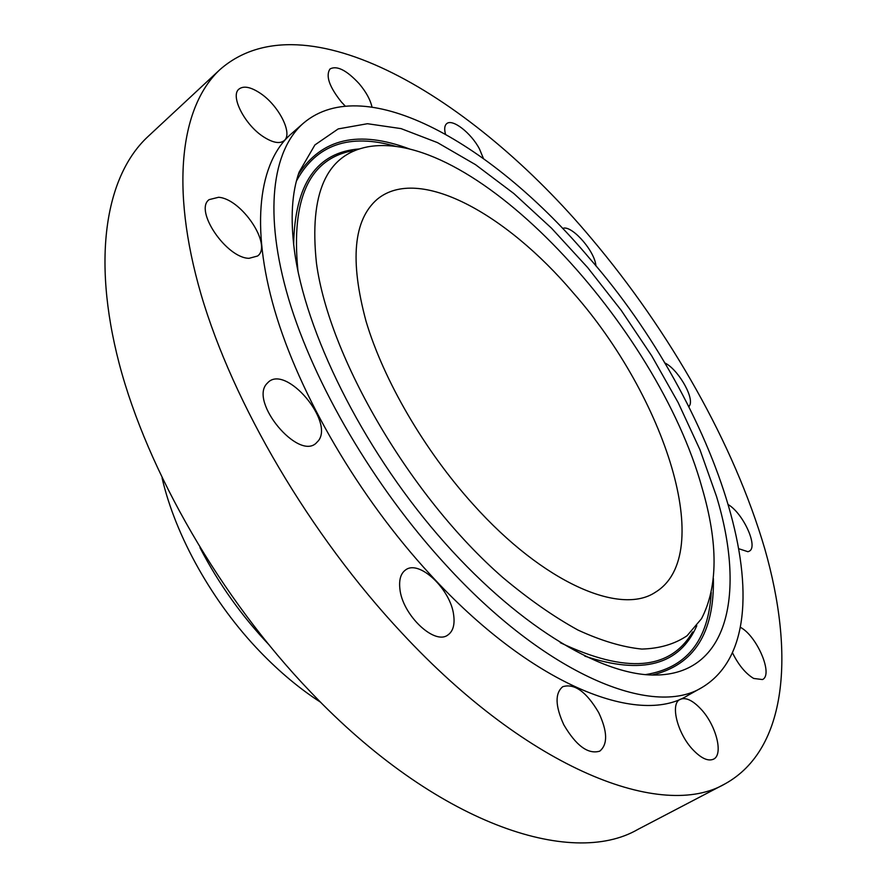 <?xml version="1.0" encoding="UTF-8"?>
<svg xmlns="http://www.w3.org/2000/svg" width="887" height="887" viewBox="0 0 887 887"><rect width="100%" height="100%" fill="white"/><g stroke="black" fill="none" stroke-linecap="round" stroke-linejoin="round"><path stroke-width="1.33" d="M688.933 406.789L689.997 404.76C693.468 395.48 676.903 368.227 664.574 362.838M401.744 632.874C529.761 770.792 662.833 820.519 725.167 783.786C787.856 748.983 794.53 652.832 764.816 548.953C734.081 444.021 670.14 331.749 591.529 238.614C473.037 97.016 304.485 -4.402 220.076 69.485C181.27 105.409 169.362 185.516 201.116 294.584C233.015 403.452 310.051 534.872 401.744 632.874M220.076 69.485L147.974 136.565C106.551 174.95 91.173 256.132 119.213 363.648C147.408 470.986 220.675 598.248 310.505 691.871C435.827 823.602 571.04 868.273 637.886 829.412L725.167 783.786M199.974 547.678C218.612 583.657 241.852 616.277 269.703 645.536M162.088 478.004C175.482 536.147 212.813 602.827 260.279 651.923C279.793 672.146 299.928 688.933 320.684 702.293M573.246 292.854C505.934 213.379 418.509 165.193 377.285 199.209C353.447 219.799 349.7 260.468 366.032 321.227C383.561 380.113 424.396 450.43 473.314 504.559C543.687 583.103 620.39 615.678 655.26 592.328C716.995 554.929 664.729 396.445 573.246 292.854M445.174 564.187C546.27 675.262 653.231 718.182 702.238 687.347C795.506 630.857 716.563 403.463 589.545 258.339C494.602 145.291 365.655 70.184 303.354 123.249C272.098 150.602 263.417 213.634 288.619 298.852C313.965 383.971 373.848 486.453 445.174 564.187M303.354 123.249L290.825 134.247C259.17 161.944 249.968 225.143 274.648 310.195C299.473 395.136 358.858 497.108 429.962 574.255C530.725 684.509 638.019 726.675 687.691 695.508L702.238 687.347M596.042 266.078L595.576 263.45C592.405 247.872 570.385 224.367 562.668 228.513M483.415 158.463L479.457 148.916C471.019 132.828 452.226 118.259 446.627 123.725C444.531 125.566 444.154 129.025 445.474 134.103M371.963 106.928C370.3 99.577 366.009 91.804 359.08 83.611C346.595 70.206 336.916 65.305 330.053 68.931C325.451 75.661 329.21 86.671 341.34 101.927L345.198 106.052M260.157 93.179C250.655 86.915 243.592 85.551 238.958 89.099C229.899 95.863 244.801 124.989 263.583 136.875C272.852 142.785 279.704 144.049 284.117 140.667C293.231 133.837 278.751 105.353 260.157 93.179M218.579 197.28L209.121 199.63C193.898 210.286 226.484 258.206 249.059 258.317L257.574 256.021C272.708 245.411 241.674 198.743 218.579 197.28M266.555 383.96C249.912 402.421 297.799 459.865 315.883 443.4L318.577 440.54C333.667 420.859 286.778 365.555 268.584 381.887L266.555 383.96M399.86 588.602C402.022 614.491 434.375 645.514 447.824 635.025C452.969 631.433 454.931 624.869 453.7 615.323C450.895 589.511 419.274 559.309 405.625 569.909C400.835 573.324 398.917 579.555 399.86 588.602M563.788 724.757C576.14 745.779 588.125 754.582 599.745 751.156C607.894 744.359 607.551 731.531 598.736 712.671C586.451 691.805 574.466 683.156 562.757 686.693C554.852 693.246 555.195 705.93 563.788 724.757M692.603 749.404C701.029 758.307 708.003 761.556 713.525 759.172C723.67 754.649 716.186 725.378 701.173 709.323C692.703 700.253 685.629 696.96 679.974 699.444C670.095 703.79 677.269 733.094 692.603 749.404M732.64 653.131C738.66 665.183 745.668 673.621 753.662 678.444L762.465 679.553C773.497 674.807 757.176 636.334 740.634 627.431M739.226 548.876L747.929 551.714L749.282 551.182C758.33 546.98 743.694 514.283 728.781 504.936M294.362 250.123C304.951 331.339 361.397 446.128 437.779 534.839C514.227 623.628 599.845 675.473 654.739 675.051C729.236 674.952 745.69 592.061 716.441 496.21L700.009 449.853L678.178 402.643L651.679 355.765L621.233 310.361L587.582 267.475L551.514 228.181L513.839 193.532L475.487 164.638L437.491 142.619L401.035 128.604L367.451 123.714L338.213 128.914L314.907 144.936L299.119 172.122C291.878 192.479 290.293 218.479 294.362 250.123M702.049 487.817C657.555 326.394 474.6 127.872 367.872 146.81C326.261 154.726 309.119 193.455 316.437 262.995C328.933 357.117 410.648 497.163 502.763 577.47C528.63 599.168 553.699 616.698 577.958 630.047C601.319 640.813 622.63 647.155 641.866 649.073C659.651 648.541 674.719 644.106 687.048 635.757L701.528 618.671C718.06 586.662 718.237 543.055 702.049 487.817M711.252 592.461C708.38 640.713 686.438 668.099 645.426 674.619M713.381 578.501C714.434 632.985 694.011 665.15 652.111 675.018M296.413 181.059C316.238 144.57 349.378 133.006 395.824 146.377M298.276 174.628C321.537 138.405 358.681 129.868 409.694 149.027M359.612 148.927C316.803 151.987 294.817 183.82 293.652 244.424M584.766 656.114C642.288 675.218 679.63 665.095 696.783 625.745M298.143 271.987L297.866 270.047C291.069 198.743 309.241 158.995 352.383 150.79M692.614 631.954C670.25 670.273 626.133 673.854 560.274 642.687"/></g></svg>
